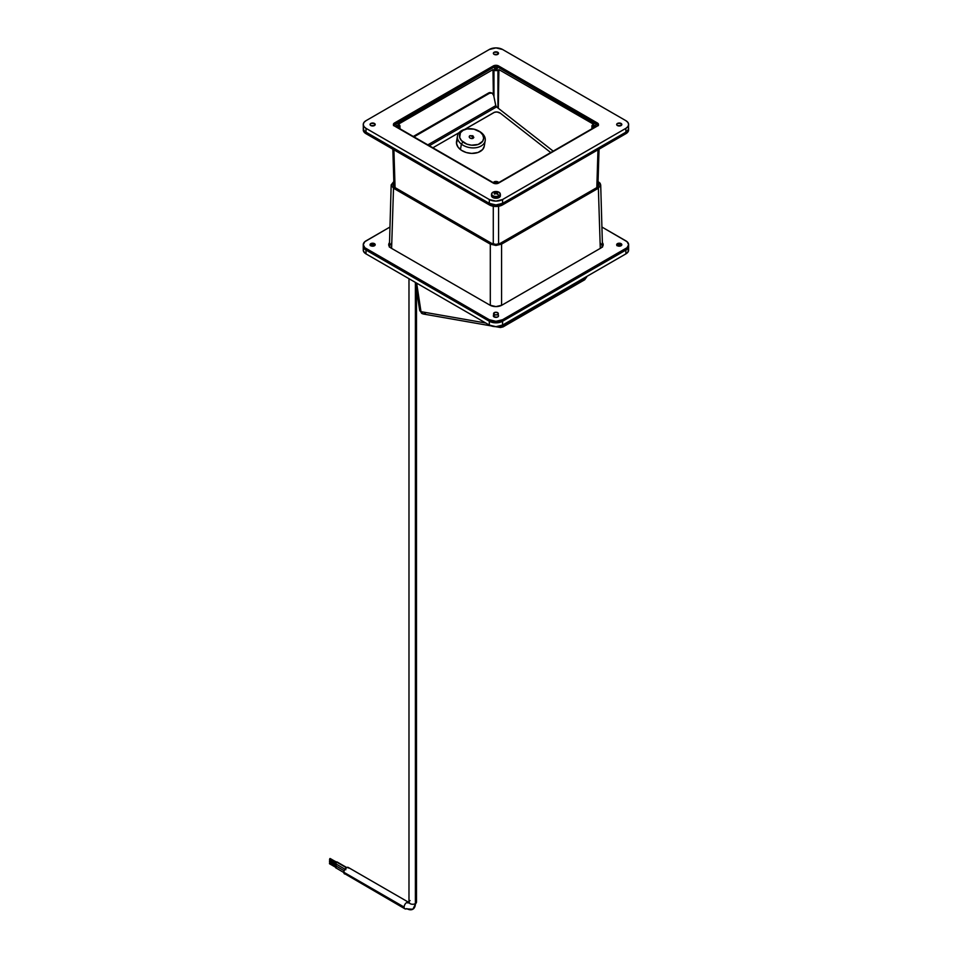 <?xml version="1.0" encoding="UTF-8"?>
<svg xmlns="http://www.w3.org/2000/svg" width="958" height="958" viewBox="0 0 958 958"><rect width="100%" height="100%" fill="white"/><g stroke="black" fill="none" stroke-linecap="round" stroke-linejoin="round"><path stroke-width="1.44" d="M496.771 68.533L496.771 69.491L495.118 69.491A1.174 0.683 180 0 1 496.771 68.533L496.771 69.491L496.771 68.533A1.174 0.683 180 0 1 495.118 69.491L495.118 68.533L496.771 68.533M397.989 125.558L397.989 126.516L396.325 126.516A1.174 0.683 180 0 1 397.989 125.558L397.989 126.516L397.989 125.558A1.174 0.683 180 0 1 396.325 126.516L396.325 125.558L397.989 125.558M496.424 183.685A1.174 0.683 180 0 0 496.771 182.595L496.771 183.553L495.945 182.391L494.855 182.81L495.118 183.553A1.174 0.683 180 0 0 495.454 183.685L495.118 183.553A1.174 0.683 180 0 1 496.771 182.595L496.388 183.697M595.553 125.558L595.553 126.516L593.9 126.516A1.174 0.683 180 0 1 595.553 125.558L595.553 126.516L595.553 125.558A1.174 0.683 180 0 1 593.9 126.516L593.9 125.558L595.553 125.558M497.765 52.259L497.765 54.367L494.124 54.367A2.575 1.485 180 0 1 493.358 53.313A2.575 1.485 180 0 1 494.951 51.936A2.575 1.485 180 0 1 497.765 52.259L498.519 53.313L497.765 54.367L497.765 52.259A2.575 1.485 180 0 1 498.519 53.313A2.575 1.485 180 0 1 496.927 54.69A2.575 1.485 180 0 1 494.124 54.367L493.358 53.313L494.124 52.259L497.765 52.259M374.446 123.45L374.446 125.558L370.806 125.558A2.575 1.485 180 0 1 370.051 124.504A2.575 1.485 180 0 1 371.644 123.127A2.575 1.485 180 0 1 374.446 123.45L375.201 124.504L374.446 125.558L374.446 123.45A2.575 1.485 180 0 1 375.201 124.504A2.575 1.485 180 0 1 373.62 125.881A2.575 1.485 180 0 1 370.806 125.558L370.051 124.504L370.806 123.45L374.446 123.45M621.083 123.45L621.083 125.558L617.431 125.558A2.575 1.485 180 0 1 616.677 124.504A2.575 1.485 180 0 1 618.269 123.127A2.575 1.485 180 0 1 621.083 123.45L621.838 124.504L621.083 125.558L621.083 123.45A2.575 1.485 180 0 1 621.838 124.504A2.575 1.485 180 0 1 620.245 125.881A2.575 1.485 180 0 1 617.431 125.558L616.677 124.504L617.431 123.45L621.083 123.45M593.709 124.324L498.902 69.599L498.316 108.278L498.902 69.599L593.709 124.324L591.912 126.037L593.709 127.749L498.902 182.487L593.709 127.749L592.739 127.186A2.814 1.629 180 0 1 591.912 126.037A2.814 1.629 180 0 1 592.739 124.887L593.709 124.324M493.358 94.471L492.987 69.599L398.181 124.324L492.987 69.599L495.394 70.605L497.932 70.15A2.814 1.629 180 0 1 493.957 70.15L493.957 96.71L493.957 70.15L492.987 69.599L493.358 94.471M398.181 127.749L492.987 182.487L398.181 127.749L399.917 126.36L398.181 124.324L399.151 124.887A2.814 1.629 180 0 1 399.965 126.037A2.814 1.629 180 0 1 399.151 127.186L399.151 128.312L399.151 127.186L398.181 127.749M597.972 149.807L596.822 187.6L597.972 149.807M498.591 244.039L498.591 206.257L498.591 244.039M493.286 206.257L493.286 244.039L493.286 206.257M395.067 187.6L393.906 149.807L395.067 187.6M496.687 68.485L497.382 68.605M495.202 68.485L494.508 68.605M363.25 124.504L363.429 130.923L366.004 133.689L366.004 132.168L363.968 130.408L363.25 128.336L363.968 130.408L366.004 132.168A9.376 5.413 180 0 1 363.25 128.336L363.429 127.282L363.25 128.336A9.376 5.413 0 0 0 366.004 132.168L366.004 128.336L366.004 132.168L489.31 203.359L489.31 199.527L489.31 203.359A9.376 5.413 0 0 0 502.567 203.359L502.567 199.527A9.376 5.413 180 0 1 489.31 199.527L366.004 128.336A9.376 5.413 180 0 1 363.25 124.504A9.376 5.413 180 0 1 366.004 120.684L489.31 49.481A9.376 5.413 180 0 1 502.567 49.481L495.945 47.9L489.31 49.481L366.004 120.684L363.968 122.432L363.25 124.504L363.968 126.576L366.004 128.336L489.31 199.527L495.945 201.12L502.567 199.527L625.885 128.336L627.921 126.576L628.628 124.504L627.921 122.432L625.885 120.684L502.567 49.481L625.885 120.684A9.376 5.413 180 0 1 628.628 124.504A9.376 5.413 180 0 1 625.885 128.336L625.885 132.168A9.376 5.413 0 0 0 628.628 128.336L628.448 127.282L628.628 128.336A9.376 5.413 180 0 1 625.885 132.168L625.885 128.336L502.567 199.527L502.567 203.359L625.885 132.168L628.448 129.39L628.628 124.504M598.235 125.27A3.748 2.167 0 0 0 597.373 124.504L597.373 122.971L597.373 124.504L498.591 67.479L498.591 65.946L597.373 122.971A3.748 2.167 180 0 1 598.475 124.504A3.748 2.167 180 0 1 597.373 126.037L498.591 183.074A3.748 2.167 180 0 1 493.286 183.074L394.504 126.037A3.748 2.167 180 0 1 393.403 124.504A3.748 2.167 180 0 1 394.504 122.971L493.286 65.946L495.945 65.312L498.591 65.946L597.373 122.971L598.475 124.504L597.373 126.037L498.591 183.074L495.945 183.708L493.286 183.074L394.504 126.037L393.403 124.504L394.504 122.971L493.286 65.946A3.748 2.167 180 0 1 498.591 65.946L498.591 67.479A3.748 2.167 0 0 0 493.286 67.479L493.286 65.946L493.286 67.479L394.504 124.504A3.748 2.167 0 0 0 393.654 125.27M363.25 129.869A9.376 5.413 0 0 0 366.004 133.689L366.004 132.168L489.31 203.359L495.945 204.94L502.567 203.359L625.885 132.168L627.921 130.408L628.628 128.336L628.448 130.923L625.885 133.689L502.567 204.892L625.885 133.689A9.376 5.413 0 0 0 628.628 129.869M394.504 122.971L394.504 124.504L394.492 122.983M598.403 125.618L498.591 67.479L495.945 66.844L493.286 67.479L393.475 125.618M498.902 182.487L496.495 181.481L493.957 181.924A2.814 1.629 180 0 1 497.932 181.924L498.902 182.487M497.932 107.979L497.932 70.15L497.932 107.979M592.739 128.312L592.739 127.186L592.739 128.312M366.004 132.168L489.31 203.359L495.945 204.94L502.567 203.359L625.885 132.168L625.885 133.689L625.885 132.168L502.567 203.359A9.376 5.413 180 0 1 489.31 203.359L489.31 204.892L494.112 206.365L501.154 205.563L502.567 204.892L502.567 203.359L502.567 204.892A9.376 5.413 0 0 1 489.31 204.892L366.004 133.689L489.31 204.892L489.31 203.359L366.004 132.168M370.243 245.655L372.123 244.769L374.446 245.176L374.446 243.643A2.575 1.485 180 0 1 375.201 244.697A2.575 1.485 180 0 1 373.62 246.074A2.575 1.485 180 0 1 370.806 245.751L370.099 244.41L371.644 243.32L375.153 244.41L373.62 246.074L370.806 245.751A2.575 1.485 180 0 1 370.051 244.697A2.575 1.485 180 0 1 371.644 243.32A2.575 1.485 180 0 1 374.446 243.643L374.446 245.176A2.575 1.485 0 0 0 370.411 245.464M498.088 315.062L498.471 316.188L497.37 317.134L494.124 316.942A2.575 1.485 180 0 1 493.358 315.889A2.575 1.485 180 0 1 493.598 315.278M616.868 245.655L618.748 244.769L621.083 245.176L621.083 243.643A2.575 1.485 180 0 1 621.838 244.697A2.575 1.485 180 0 1 620.245 246.074A2.575 1.485 180 0 1 617.431 245.751L616.724 244.41L618.269 243.32L621.79 244.41L620.245 246.074L617.431 245.751A2.575 1.485 180 0 1 616.677 244.697A2.575 1.485 180 0 1 618.269 243.32A2.575 1.485 180 0 1 621.083 243.643L621.083 245.176A2.575 1.485 0 0 0 617.048 245.464M363.25 244.697L363.25 250.062A9.376 5.413 0 0 0 366.004 253.882L366.004 248.529L489.31 319.721L489.31 321.253L366.004 250.062A9.376 5.413 180 0 1 363.25 246.23A9.376 5.413 0 0 0 366.004 250.062L363.968 248.302L363.25 246.23L364.83 249.236L366.004 250.062L366.004 248.529A9.376 5.413 180 0 1 363.25 244.697A9.376 5.413 180 0 1 366.004 240.865L389.846 227.106L364.83 241.691L363.25 244.697L364.83 247.703L489.31 319.721L495.945 321.301L502.567 319.721L627.047 247.703L628.628 244.697L627.047 241.691L602.043 227.106L625.885 240.865A9.376 5.413 180 0 1 628.628 244.697A9.376 5.413 180 0 1 625.885 248.529L625.885 250.062L627.921 248.302L628.628 246.23L627.921 248.302L625.885 250.062L502.567 321.253L625.885 250.062A9.376 5.413 0 0 0 628.628 246.23A9.376 5.413 180 0 1 625.885 250.062L502.567 321.253L502.567 319.721A9.376 5.413 180 0 1 489.31 319.721L489.31 321.253L494.112 322.738L497.777 322.738L502.567 321.253L502.567 319.721L625.885 248.529L625.885 253.882L502.567 325.073L495.945 326.666L489.31 325.073L366.004 253.882L363.429 251.116L363.429 248.996M498.28 315.278A2.575 1.485 180 0 1 498.519 315.889A2.575 1.485 180 0 1 496.927 317.266A2.575 1.485 180 0 1 494.124 316.942L493.801 315.062M602.522 242.829L603.001 245.643L600.69 248.146L501.908 305.171L495.945 306.608L489.969 305.171L391.187 248.146L388.876 245.643L389.367 242.829A8.442 4.874 180 0 0 388.72 244.697L388.72 244.697A8.442 4.874 180 0 0 391.187 248.146L489.969 305.171A8.442 4.874 180 0 0 501.908 305.171L600.69 248.146A8.442 4.874 180 0 0 603.169 244.697A8.442 4.874 180 0 0 602.546 242.865M602.522 244.362L603.001 245.284M388.876 245.284L389.367 244.362M489.31 321.253A9.376 5.413 0 0 0 502.567 321.253L495.945 322.834L489.31 321.253L489.31 325.073L366.004 253.882L366.004 250.062L489.31 321.253L489.31 325.073A9.376 5.413 0 0 0 502.567 325.073L502.567 321.253A9.376 5.413 180 0 1 489.31 321.253M389.295 244.47A8.442 4.874 0 0 0 388.828 245.464M603.061 245.464A8.442 4.874 0 0 0 602.594 244.47M372.842 244.745A2.814 1.629 0 0 0 373.297 245.08L372.686 244.553M619.203 244.553L618.593 245.08A2.814 1.629 -0 0 0 619.036 244.745M602.498 247.128L600.702 184.906L598.055 181.553L600.103 183.229L600.702 184.99L598.367 188.235L501.573 244.122L501.573 305.363L501.573 244.122L495.945 245.476L490.304 244.122L393.51 188.235L391.606 248.385L393.51 188.235L391.175 184.99L393.822 181.553L391.175 184.906L389.391 247.128M600.702 184.99L598.367 188.235L600.283 248.385L598.367 188.235L501.573 244.122L495.945 245.476L490.304 244.122L393.51 188.235L391.175 184.99M490.304 305.363L490.304 244.122L490.304 305.363M394.085 183.026L393.055 184.99L394.84 187.469L491.634 243.356L495.945 244.386L500.256 243.356L597.05 187.469L598.834 184.99L597.804 183.026M391.571 242.973L389.235 246.386M602.642 246.386L600.319 242.973M598.008 183.218L598.834 184.99L597.05 187.469L500.256 243.356L495.945 244.386L491.634 243.356L394.84 187.469L393.055 184.93M393.055 184.99L393.87 183.218M425.4 313.673L422.813 313.841L420.993 311.673A4.682 2.706 120 0 0 421.927 313.482A4.682 2.706 120 0 0 422.514 313.673L422.514 313.673M424.095 314.068L422.813 313.841M408.982 278.706L408.982 902.113A3.748 2.167 0 0 0 411.305 904.112A3.748 2.167 0 0 0 415.389 903.634A3.748 2.167 0 0 0 416.49 902.113A3.748 2.167 180 0 1 415.389 903.634L415.389 282.406L419.628 310.117A4.682 2.682 -8.6 0 0 420.957 311.661A4.682 2.682 171.4 0 1 420.957 311.661L416.658 283.125L420.993 311.673A4.682 2.682 -8.6 0 0 420.993 311.673L419.616 309.889M586.739 276.527L585.398 278.383A4.682 2.706 60 0 1 584.476 279.892A4.682 2.706 -120 0 0 585.398 278.383L585.697 277.09L585.398 278.383L504.016 325.373L504.124 324.187L504.016 325.373A4.682 2.706 60 0 1 503.094 326.882A4.682 2.706 60 0 1 501.884 327.073A4.682 3.533 -80.1 0 1 499.944 327.432A4.682 3.533 -80.1 0 1 498.292 326.486M583.266 280.083A4.682 2.706 60 0 0 584.476 279.892L586.691 276.922A4.682 2.898 13.4 0 1 585.398 278.383L504.016 325.373L499.837 326.067M485.742 323.014L420.993 311.673A4.682 3.533 99.9 0 0 423.46 314.032L421.927 313.482A4.682 2.706 -60 0 1 420.957 311.661L485.742 323.014M584.476 279.892L503.094 326.882A4.682 2.706 -120 0 0 504.016 325.373A4.682 3.353 5.2 0 1 500.064 326.115M499.298 327.241L500.579 327.468L498.208 326.403M628.448 248.996L627.921 252.134L625.885 253.882L502.567 325.073L502.567 321.253L625.885 250.062L625.885 253.882A9.376 5.413 0 0 0 628.628 250.062L628.628 244.697M429.328 145.736L496.567 106.913L553.197 151.136L496.567 106.913L429.328 145.736M495.777 105.631L427.819 144.862L495.777 105.631L496.567 106.913A1.401 0.814 -120 0 1 495.777 105.631L493.705 95.525L495.777 105.631M413.976 136.874L489.538 93.249L492.137 93.118L493.705 95.525A4.682 3.317 -75 0 0 491.61 92.914A4.682 3.317 -75 0 0 489.538 93.249L413.976 136.874M413.281 136.467L488.58 92.986L489.538 93.249L488.58 92.986L413.281 136.467M490.568 92.639L488.58 92.986A4.682 3.317 105 0 1 490.652 92.651L491.61 92.914M550.742 152.561L500.387 113.236L550.742 152.561M432.872 147.783L459.133 132.623L432.872 147.783M464.714 129.402L494.52 112.278L497.106 111.99L500.387 113.236A4.682 3.137 -170.5 0 0 493.813 112.601L464.714 129.402M478.377 130.815A14.059 9.4 -170.5 0 1 481.275 132.611L480.174 132A12.191 8.155 -170.5 0 1 480.042 143.604A12.191 8.155 -170.5 0 1 462.942 141.952L461.385 144.095A14.059 9.4 9.5 0 0 481.12 145.999A14.059 9.4 9.5 0 0 481.275 132.611A14.059 9.4 -170.5 0 1 485.191 140.67A14.059 9.4 -170.5 0 1 475.886 147.724A14.059 9.4 -170.5 0 1 461.385 144.095L460.463 149.592A14.059 9.4 9.5 0 0 474.964 153.22A14.059 9.4 9.5 0 0 484.269 146.179L485.191 140.67M457.553 138.982L456.499 143.437L458.044 147.125L461.469 150.31L466.247 152.526L471.671 153.412L478.066 152.478L482.664 149.508L484.281 146.119M484.305 144.263L484.113 143.329M457.457 136.024L456.535 141.533A14.059 9.4 9.5 0 0 460.463 149.592L461.385 144.095A14.059 9.4 -170.5 0 1 457.457 136.024A14.059 9.4 -170.5 0 1 467.109 128.935A14.059 9.4 9.5 0 0 466.666 128.995A14.059 9.4 9.5 0 0 461.385 144.095L462.942 141.952A12.191 8.155 -170.5 0 1 467.516 128.863A12.191 8.155 -170.5 0 1 478.018 130.623A12.191 8.155 -170.5 0 1 480.174 132L481.275 132.611A14.059 9.4 9.5 0 0 478.772 131.018L478.018 130.623M480.174 132L482.76 134.922L483.646 138.144L482.7 141.197L478.198 144.454L471.468 145.185L466.845 144.107L461.445 140.563L459.672 137.437L460.415 132.755L463.073 130.348L467.013 128.947L474.006 129.162L480.174 132M469.923 135.701L469.264 137.066L470.246 138.168L472.426 138.527L473.839 137.509L472.869 135.785L469.923 135.701A2.347 1.569 9.5 0 0 469.899 137.94A2.347 1.569 9.5 0 0 473.192 138.251A3.401 1.964 -120 0 0 471.671 136.287A3.401 1.964 -120 0 0 469.923 135.701M416.49 289.436L416.49 902.113L412.862 909.214A12.191 7.041 -120 0 0 415.389 903.634A12.191 7.041 60 0 1 412.862 909.214A12.191 7.041 60 0 1 406.767 908.615A3.748 2.167 -60 0 1 404.899 908.807A3.748 2.167 -60 0 1 404.12 907.082L343.79 872.247A3.748 2.167 120 0 0 344.569 873.971L343.838 871.624L344.964 869.026L347.455 867.301L348.892 868.14M404.911 908.807A3.748 2.167 120 0 1 404.12 907.082A3.748 2.167 -60 0 1 406.767 902.496A3.748 2.167 120 0 0 404.12 907.082L343.79 872.247A3.748 2.167 120 0 1 345.431 868.475A3.748 2.167 120 0 1 348.317 867.469L408.647 902.304A3.748 2.167 120 0 0 406.767 902.496A4.682 2.706 -120 0 0 408.91 902.819A4.682 2.706 60 0 1 406.767 902.496A3.748 2.167 -60 0 1 408.647 902.304L409.437 902.616M336.21 862.248L329.863 858.584L329.516 859.769L329.863 858.584L336.498 862.032A1.174 0.683 120 0 0 335.911 864.008L336.174 862.284M336.21 866.236L329.863 862.571L329.516 863.757L329.516 862.942L336.21 866.236M336.21 864.248L329.863 860.583L329.516 861.757L329.516 860.955L336.21 864.248M336.258 866.2A1.174 0.683 120 0 0 335.911 867.984L336.33 866.128M347.024 867.72L337.084 861.972A1.174 0.683 120 0 0 336.498 862.032L346.341 867.72L337.264 862.176M336.258 864.2A1.174 0.683 120 0 0 335.911 865.996L336.33 864.14M336.174 864.056L345.85 869.744M336.174 868.032L343.802 872.546M336.174 866.044L344.078 870.702M345.431 874.139L404.899 908.807L412.862 909.214M415.389 282.406L415.389 903.634A3.748 2.167 180 0 1 411.293 904.101A3.748 2.167 180 0 1 408.982 902.089A3.748 2.167 180 0 1 410.084 900.58M491.526 193.899A4.455 2.575 0 0 0 492.795 196.067L492.795 197.516L492.795 196.067A4.455 2.575 180 0 1 491.49 194.246C492.771 191.504 495.274 190.834 498.998 192.235L500.399 194.246A4.455 2.575 180 0 1 497.645 196.618A4.455 2.575 180 0 1 492.795 196.067L492.927 195.707A4.275 2.467 180 0 1 492.927 192.211A4.275 2.467 0 0 0 492.927 195.707A4.275 2.467 0 0 0 498.962 195.707A7.496 4.335 -120 0 0 497.394 193.947A7.377 1.916 139.1 0 0 497.046 194.151L495.945 193.288L494.831 194.151L494.148 193.756L495.262 192.893L494.148 192.474A7.377 5.712 -89.9 0 1 494.484 192.259A7.496 4.335 -120 0 0 492.927 192.211A4.275 2.467 180 0 1 498.962 192.211A4.275 2.467 0 0 0 492.927 192.211A7.496 4.335 60 0 1 494.484 192.259A7.377 5.712 -89.9 0 1 494.831 192.079L497.394 192.259L496.627 192.893L497.729 193.756A7.377 1.916 139.1 0 0 497.394 193.947A7.496 4.335 60 0 1 498.962 195.707A4.275 2.467 0 0 0 498.962 192.211L498.962 192.211A4.275 2.467 180 0 1 498.962 195.707A4.275 2.467 180 0 1 492.927 195.707L492.795 196.067A4.455 2.575 0 0 0 497.37 196.677A4.455 2.575 0 0 0 500.351 194.594M491.574 195.204L492.795 197.516A4.455 2.575 0 0 0 497.645 198.078A4.455 2.575 0 0 0 500.399 195.707L500.316 195.204M497.729 193.756A7.484 4.323 -120 0 0 496.627 192.893L496.627 193.791L496.627 192.893A7.484 4.323 -60 0 1 497.729 192.474A7.377 5.712 89.9 0 0 497.046 192.079A7.484 4.323 120 0 0 495.945 192.498A7.484 4.323 -120 0 0 494.831 192.079L495.082 192.809L494.831 192.079A7.377 5.712 -89.9 0 0 494.484 192.259A7.377 5.712 -89.9 0 0 494.148 192.474A7.484 4.323 60 0 1 495.262 192.893L495.262 193.791L495.262 192.893A7.484 4.323 120 0 0 494.148 193.756A7.377 1.916 -139.1 0 1 494.831 194.151A7.484 4.323 -60 0 1 495.945 193.288L495.945 192.498L495.945 193.288A7.484 4.323 60 0 1 497.046 194.151A7.377 1.916 139.1 0 1 497.394 193.947A7.377 1.916 139.1 0 1 497.729 193.756M491.49 194.246L491.49 195.707A4.455 2.575 0 0 0 492.795 197.516L498.411 197.839L500.052 196.689L500.399 194.246M496.795 192.809L497.046 192.079L496.795 192.809M494.28 317.038L494.28 314.547A2.347 1.353 180 0 1 493.598 313.601A2.347 1.353 180 0 1 495.046 312.344A2.347 1.353 180 0 1 497.597 312.643A2.347 1.353 180 0 1 498.28 313.601A2.347 1.353 180 0 1 496.843 314.847A2.347 1.353 180 0 1 494.28 314.547L494.28 317.038M497.597 312.643L495.046 312.344L493.645 313.865L495.046 314.847L497.238 314.727L498.244 313.865L497.597 312.643M597.9 186.858L599.049 149.185M393.989 186.858L392.84 149.185M399.965 126.037L399.965 128.779M591.912 126.037L591.912 128.779M419.628 310.117L421.927 313.482M503.094 326.882L499.944 327.432L495.502 326.654M491.095 325.888L423.46 314.032M466.666 128.995L467.516 128.863M336.138 863.601L329.516 859.769M336.138 867.577L329.516 863.757M336.138 865.589L329.516 861.757M408.982 902.113L409.114 902.723M335.695 863.709L330.223 860.547M335.695 865.697L330.223 862.535M336.845 862.38L330.223 858.548M493.598 316.511L493.598 313.601M498.28 316.511L498.28 313.601"/></g></svg>
